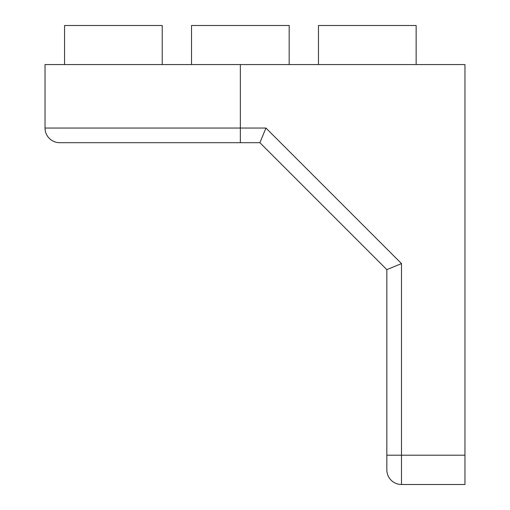<?xml version="1.0" encoding="UTF-8"?>
<svg xmlns="http://www.w3.org/2000/svg" width="510" height="510" viewBox="0 0 510 510"><rect width="100%" height="100%" fill="white"/><g stroke="black" fill="none" stroke-linecap="round" stroke-linejoin="round"><path stroke-width="0.76" d="M59.683 142.692A14.65 14.65 0 0 1 45.033 128.042L265.952 128.042L259.883 142.692L59.683 142.692M464.967 455.2L464.967 484.5L401.491 484.5A14.65 14.65 0 0 1 386.841 469.85L386.841 269.65L401.491 263.581L401.491 455.2L464.967 455.2L464.967 64.566L45.033 64.566L45.033 128.042M386.841 269.65L259.883 142.692M318.476 64.566L318.476 25.5L416.141 25.5L416.141 64.566M191.524 64.566L191.524 25.5L289.183 25.5L289.183 64.566M64.566 64.566L64.566 25.5L162.225 25.5L162.225 64.566M265.952 128.042L401.491 263.581M240.35 64.566L240.35 142.692M386.841 455.2L401.491 455.2L401.491 484.5"/></g></svg>
